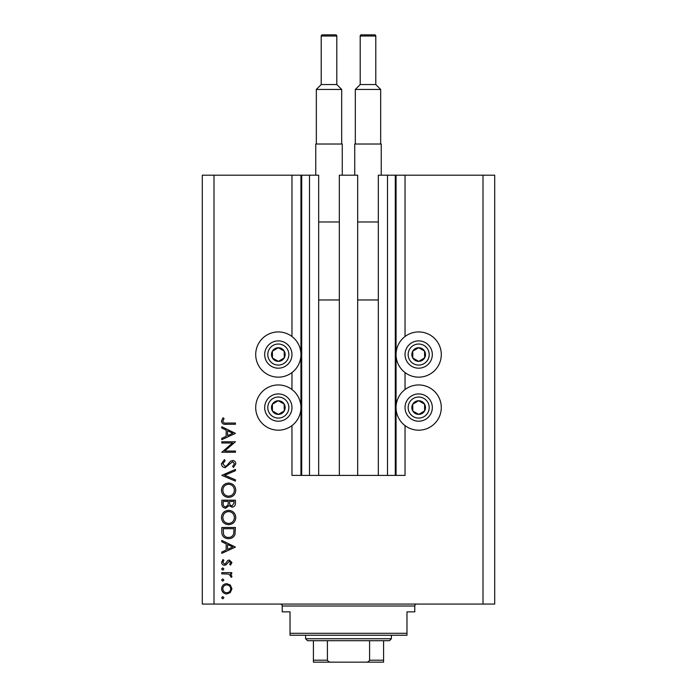 <?xml version="1.0" encoding="UTF-8"?>
<svg xmlns="http://www.w3.org/2000/svg" width="697" height="697" viewBox="0 0 697 697"><rect width="100%" height="100%" fill="white"/><g stroke="black" fill="none" stroke-linecap="round" stroke-linejoin="round"><path stroke-width="1.05" d="M339.334 475.406L357.666 475.406L357.666 175.2L339.334 175.2L339.334 475.406L318.677 475.406L318.677 175.2L291.965 175.2L291.965 336.512M291.965 372.573L291.965 389.536M291.965 425.597L291.965 475.406L301.714 475.406L301.714 175.2M309.512 175.2L309.512 475.406L301.714 475.406M318.677 475.406L309.512 475.406M387.488 175.2L387.488 475.406L395.286 475.406L395.286 175.2L378.323 175.2L378.323 475.406L357.666 475.406M387.488 475.406L378.323 475.406M395.286 175.2L396.062 175.2L396.062 475.406L395.286 475.406M405.035 425.597L405.035 475.406L396.062 475.406M483.004 175.2L483.004 604.064L494.704 604.064L494.704 175.2L405.035 175.2L405.035 336.512M405.035 372.573L405.035 389.536M405.035 175.2L396.062 175.2M418.679 331.929A22.609 22.609 0 0 0 396.062 354.546A22.609 22.609 0 0 0 418.679 377.155A22.609 22.609 0 0 0 441.288 354.546A22.609 22.609 0 0 0 418.679 331.929M418.679 384.953A22.609 22.609 0 0 1 441.288 407.562A22.609 22.609 0 0 1 418.679 430.18A22.609 22.609 0 0 1 396.062 407.562A22.609 22.609 0 0 1 418.679 384.953M278.321 377.155A22.609 22.609 0 0 1 255.712 354.546A22.609 22.609 0 0 1 278.321 331.929A22.609 22.609 0 0 1 300.938 354.546A22.609 22.609 0 0 1 278.321 377.155M278.321 430.18A22.609 22.609 0 0 0 300.938 407.562A22.609 22.609 0 0 0 278.321 384.953A22.609 22.609 0 0 0 255.712 407.562A22.609 22.609 0 0 0 278.321 430.18M232.51 442.987L221.794 442.987L221.794 441.767L235.438 441.767L224.695 451.037L235.438 451.037L235.438 452.257L221.794 452.257L232.51 442.987M225.14 467.652C222.848 467.373 221.611 466.075 221.446 463.758L224.425 459.611L225.114 460.761L222.84 463.758L225.157 466.432L226.49 465.944L230.524 461.248L232.606 460.482C234.601 460.7 235.656 461.815 235.786 463.845L233.478 467.478L232.641 466.371L234.392 463.705L232.659 461.71L225.14 467.652M221.794 475.354L235.438 469.403L235.438 470.719L224.687 475.267L235.438 479.815L235.438 481.122L221.794 475.354M221.446 490.244C221.82 485.87 224.19 483.465 228.555 483.047C232.937 483.422 235.342 485.783 235.786 490.139C235.438 494.574 233.051 496.996 228.625 497.397C224.234 497.005 221.846 494.626 221.446 490.244M221.446 517.531C221.82 513.158 224.19 510.762 228.555 510.343C232.937 510.709 235.342 513.07 235.786 517.427C235.438 521.87 233.051 524.283 228.625 524.684C224.234 524.301 221.846 521.914 221.446 517.531M221.794 540.428L235.438 547.075L221.794 553.374L221.794 552.041L226.168 550.029L226.168 543.843L221.794 541.769L221.794 540.428M221.62 597.721L222.752 596.588L223.894 597.721L222.752 598.862L221.62 597.721M483.004 604.064L202.296 604.064L202.296 175.2L213.996 175.2L213.996 604.064M291.965 175.2L213.996 175.2M226.752 583.642L230.289 585.01L231.935 588.808L230.298 592.598L226.752 593.966C223.598 593.67 221.881 591.953 221.62 588.808C221.881 585.654 223.589 583.929 226.752 583.642M221.62 580.052L222.752 578.919L223.894 580.052L222.752 581.193L221.62 580.052M221.794 573.849L221.794 572.62L231.761 572.62L231.761 573.849L230.298 573.849L231.935 576.28L231.596 577.343L230.533 576.672L230.716 576.044L228.564 574.067L221.794 573.849M221.62 569.031L222.752 567.898L223.894 569.031L222.752 570.172L221.62 569.031M229.322 560.022L231.935 562.549L230.524 565.101L229.662 564.265L230.716 562.549L229.374 561.251L226.037 564.805L224.495 565.276C222.718 565.11 221.759 564.134 221.62 562.348L222.97 559.499L223.894 560.31L222.84 562.287L224.443 564.047L225.401 563.707L227.788 560.484L229.322 560.022M228.442 538.685C224.051 538.424 221.829 536.106 221.794 531.715L221.794 527.481L235.438 527.481L234.95 534.573C233.704 537.335 231.535 538.711 228.442 538.685M221.794 503.887L221.794 500.193L235.438 500.193L235.438 502.859C235.595 505.395 234.462 506.832 232.057 507.189L229.156 505.613L225.662 508.244C223.145 507.93 221.855 506.475 221.794 503.887M221.794 426.721L235.438 433.368L221.794 439.668L221.794 438.335L226.168 436.313L226.168 430.127L221.794 428.054L221.794 426.721M222.84 421.154C223.336 422.739 224.512 423.367 226.359 423.044L235.438 423.044L235.438 424.273L226.22 424.273C223.493 424.647 221.899 423.584 221.446 421.084L223.014 417.799L224.068 418.522L222.84 421.154M226.743 592.738C229.147 592.52 230.472 591.204 230.716 588.799C230.472 586.395 229.147 585.088 226.743 584.87C224.347 585.088 223.04 586.404 222.84 588.799C223.04 591.204 224.338 592.52 226.743 592.738M227.562 549.384L232.781 546.979L227.562 544.505L227.562 549.384M234.035 528.709L223.188 528.709L223.537 534.181C224.417 536.368 226.055 537.465 228.442 537.457C231.029 537.448 232.763 536.246 233.652 533.858L234.035 528.709M228.625 523.464C232.179 523.09 234.105 521.095 234.392 517.488C234.07 513.889 232.127 511.92 228.564 511.563C225.026 511.938 223.118 513.916 222.84 517.488C223.11 521.112 225.035 523.107 228.625 523.464M234.035 503.077L234.035 501.422L229.662 501.422L229.662 502.241C229.418 504.271 230.21 505.517 232.031 505.97L234.035 503.077M228.267 502.232L228.267 501.422L223.188 501.422L223.188 503.164C222.953 505.255 223.772 506.545 225.662 507.015L228.102 504.785L228.267 502.232M228.625 496.168C232.179 495.794 234.105 493.807 234.392 490.191C234.07 486.602 232.127 484.624 228.564 484.276C225.026 484.65 223.118 486.619 222.84 490.191C223.11 493.824 225.035 495.82 228.625 496.168M227.562 435.669L232.781 433.264L227.562 430.798L227.562 435.669M274.993 360.497A6.822 6.822 0 0 0 284.184 351.053A6.822 6.822 0 0 0 272.37 351.21A6.822 6.822 0 0 0 274.993 360.497M275.437 359.696L278.408 361.368L284.271 357.875L284.184 351.053L278.234 347.725L272.37 351.21L272.457 358.031L275.437 359.696M284.995 342.636A13.644 13.644 0 0 1 290.231 361.212A13.644 13.644 0 0 1 271.656 366.448A13.644 13.644 0 0 1 266.42 347.873A13.644 13.644 0 0 1 284.995 342.636A13.644 13.644 0 0 0 266.42 347.873A13.644 13.644 0 0 0 271.656 366.448M272.457 358.031L278.408 361.368L284.271 357.875L284.184 351.053L278.234 347.725L272.37 351.21M415.342 360.497A6.822 6.822 0 0 0 424.543 351.053A6.822 6.822 0 0 0 412.729 351.21A6.822 6.822 0 0 0 415.342 360.497M415.787 359.696L418.766 361.368L424.63 357.875L424.543 351.053L418.592 347.725L412.729 351.21L412.816 358.031L415.787 359.696M425.344 342.636A13.644 13.644 0 0 1 430.58 361.212A13.644 13.644 0 0 1 412.005 366.448A13.644 13.644 0 0 1 406.769 347.873A13.644 13.644 0 0 1 425.344 342.636A13.644 13.644 0 0 0 406.769 347.873A13.644 13.644 0 0 0 412.005 366.448M412.816 358.031L418.766 361.368L424.63 357.875L424.543 351.053L418.592 347.725L412.729 351.21M415.342 413.521A6.822 6.822 0 0 0 424.543 404.077A6.822 6.822 0 0 0 412.729 404.234A6.822 6.822 0 0 0 415.342 413.521M415.787 412.72L418.766 414.384L424.63 410.899L424.543 404.077L418.592 400.74L412.729 404.234L412.816 411.056L415.787 412.72M425.344 395.661A13.644 13.644 0 0 1 430.58 414.236A13.644 13.644 0 0 1 412.005 419.472A13.644 13.644 0 0 1 406.769 400.897A13.644 13.644 0 0 1 425.344 395.661A13.644 13.644 0 0 0 406.769 400.897A13.644 13.644 0 0 0 412.005 419.472M418.766 414.384L424.63 410.899L424.543 404.077L418.592 400.74L412.729 404.234L412.816 411.056L418.766 414.384M274.993 413.521A6.822 6.822 0 0 0 284.184 404.077A6.822 6.822 0 0 0 272.37 404.234A6.822 6.822 0 0 0 274.993 413.521M275.437 412.72L278.408 414.384L284.271 410.899L284.184 404.077L278.234 400.74L272.37 404.234L272.457 411.056L275.437 412.72M284.995 395.661A13.644 13.644 0 0 1 290.231 414.236A13.644 13.644 0 0 1 271.656 419.472A13.644 13.644 0 0 1 266.42 400.897A13.644 13.644 0 0 1 284.995 395.661A13.644 13.644 0 0 0 266.42 400.897A13.644 13.644 0 0 0 271.656 419.472M278.408 414.384L284.271 410.899L284.184 404.077L278.234 400.74L272.37 404.234L272.457 411.056L278.408 414.384M280.272 604.064A1.952 1.952 0 0 1 282.224 606.007L282.224 611.853L290.022 611.853L290.022 633.303L406.978 633.303L406.978 611.853L414.776 611.853L414.776 606.007L282.224 606.007M416.728 604.064A1.952 1.952 0 0 0 414.776 606.007M406.978 633.303L406.978 635.246L290.022 635.246L290.022 633.303M370.142 662.15L326.858 662.15L370.142 662.15M391.383 638.757L389.44 640.709L307.56 640.709L305.617 638.757L391.383 638.757L391.383 635.246M305.617 638.757L305.617 635.246M383.585 640.709L383.585 661.54M383.585 662.15L313.415 662.15L313.415 660.198L313.415 662.15M365.498 662.15C367.38 662.35 368.748 661.697 369.584 660.198L383.585 660.198M369.584 640.709L369.584 660.198M327.416 640.709L327.416 660.198C328.243 661.697 329.611 662.35 331.502 662.15M313.415 640.709L313.415 660.198L327.416 660.198M335.632 34.85A1.167 1.167 0 0 1 336.808 36.017L321.212 36.017A1.167 1.167 0 0 1 322.38 34.85L335.632 34.85L322.38 34.85M336.808 36.017L336.808 84.555L341.678 89.434L341.678 144.018M321.212 36.017L321.212 84.555L316.333 89.434L316.333 144.018M315.75 175.2L315.75 144.018L342.262 144.018L342.262 175.2M318.677 221.986L339.334 221.986M318.677 299.963L339.334 299.963M341.678 89.434L316.333 89.434M321.212 84.555L336.808 84.555M375.788 36.017L360.192 36.017A1.167 1.167 0 0 1 361.368 34.85L374.62 34.85A1.167 1.167 0 0 1 375.788 36.017L375.788 84.555L380.667 89.434L380.667 144.018M360.192 36.017L360.192 84.555L355.322 89.434L355.322 144.018M354.738 175.2L354.738 144.018L381.25 144.018L381.25 175.2M357.666 221.986L378.323 221.986M357.666 299.963L378.323 299.963M380.667 89.434L355.322 89.434M360.192 84.555L375.788 84.555M300.938 175.2L300.938 475.406M273.18 363.729A10.525 10.525 0 0 0 287.504 359.687A10.525 10.525 0 0 0 283.47 345.363A10.525 10.525 0 0 0 269.138 349.397A10.525 10.525 0 0 0 273.18 363.729M413.53 363.729A10.525 10.525 0 0 0 427.862 359.687A10.525 10.525 0 0 0 423.82 345.363A10.525 10.525 0 0 0 409.496 349.397A10.525 10.525 0 0 0 413.53 363.729M413.53 416.745A10.525 10.525 0 0 0 427.862 412.711A10.525 10.525 0 0 0 423.82 398.379A10.525 10.525 0 0 0 409.496 402.422A10.525 10.525 0 0 0 413.53 416.745M273.18 416.745A10.525 10.525 0 0 0 287.504 412.711A10.525 10.525 0 0 0 283.47 398.379A10.525 10.525 0 0 0 269.138 402.422A10.525 10.525 0 0 0 273.18 416.745"/></g></svg>
